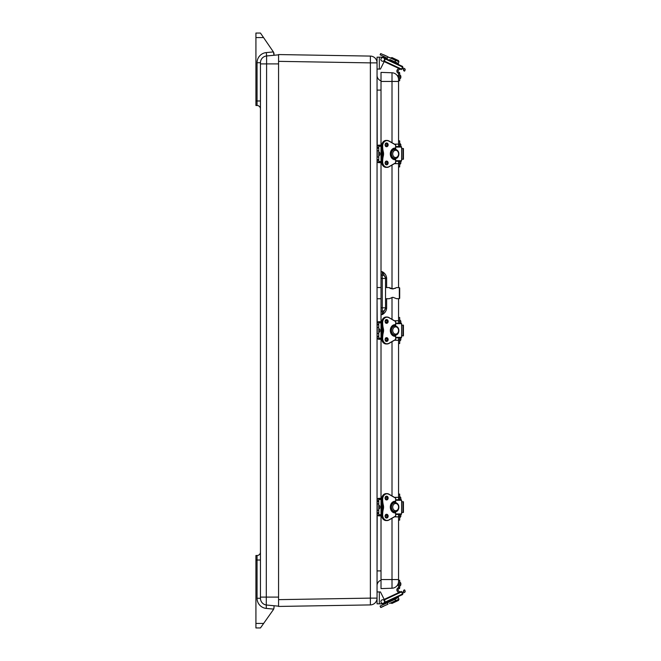 <?xml version="1.0" encoding="UTF-8"?>
<svg xmlns="http://www.w3.org/2000/svg" width="661" height="661" viewBox="0 0 661 661"><rect width="100%" height="100%" fill="white"/><g stroke="black" fill="none" stroke-linecap="round" stroke-linejoin="round"><path stroke-width="0.99" d="M260.451 560.024L257.055 560.024L257.055 598.271A10.188 10.188 0 0 0 266.292 608.417L266.606 55.962L278.562 54.838L278.562 61.349L370.375 62.878L370.375 56.086A6.792 6.792 0 0 1 377.051 62.878L370.375 62.878L370.375 598.122L377.051 598.122L377.051 62.878A6.792 6.792 0 0 0 370.375 56.086L278.562 54.557L278.562 606.443L370.375 604.914A6.792 6.792 0 0 0 377.051 598.122A6.792 6.792 0 0 1 370.375 604.914L370.375 598.122L278.562 599.651L278.562 606.162L266.606 605.038A6.792 6.792 0 0 1 260.451 598.271L260.451 62.729L257.055 62.729L257.055 105.504A3.396 3.396 0 0 1 260.451 108.9A3.396 3.396 0 0 0 257.055 105.504A3.396 3.396 0 0 1 260.451 108.9A3.396 3.396 0 0 0 257.055 105.504L255.923 105.504L255.923 37.578L263.557 37.578L273.241 51.707A4.528 4.528 0 0 1 274.034 54.268L273.381 51.913L266.292 52.583A10.188 10.188 0 0 0 257.055 62.729M381.017 580.218A5.66 5.66 0 0 0 377.051 585.613A5.66 5.66 0 0 1 381.017 580.218M381.017 90.094L377.051 90.094L377.051 75.387A5.66 5.66 0 0 0 381.017 80.782M381.017 570.906L377.051 570.906L377.051 585.613M377.051 90.094L377.233 146.932A1.628 1.628 0 0 1 378.86 145.304L381.62 145.304M381.017 298.739L377.051 298.755L377.051 148.361M377.051 298.755L377.233 323.535A1.628 1.628 0 0 1 378.86 321.907L381.62 321.907M381.835 497.419L381.645 498.328L378.86 498.328A1.809 1.809 0 0 0 377.051 500.137L377.051 324.964M377.051 570.906L377.233 500.137A1.628 1.628 0 0 1 378.86 498.51L381.62 498.51M260.451 552.1A3.396 3.396 0 0 1 257.055 555.496A3.396 3.396 0 0 0 260.451 552.1A3.396 3.396 0 0 1 257.055 555.496A3.396 3.396 0 0 0 260.451 552.1A3.396 3.396 0 0 1 257.055 555.496L255.923 555.496L255.923 627.95L260.451 627.95L273.208 609.88A4.528 4.528 0 0 0 273.646 609.112L274.034 607.294M274.034 605.732L274.034 607.269A4.528 4.528 0 0 1 273.646 609.112L266.292 608.417M260.451 627.95L255.923 627.95L260.451 627.95M274.034 55.268L273.381 51.913M273.241 51.707L260.451 33.05L255.923 33.05L260.451 33.05L255.923 33.05L255.923 37.578M266.606 55.962A6.792 6.792 0 0 0 260.451 62.729A6.792 6.792 0 0 1 266.606 55.962L266.292 52.583M386.635 278.025C386.272 275.224 384.818 273.109 382.265 271.679L385.545 278.025L386.635 278.025L386.635 287.568M385.545 278.025L385.545 278.463L385.545 278.025M381.017 275.026L381.017 271.638L382.265 271.679L382.265 275.075L381.017 275.026L381.017 311.257L382.265 311.215A3.396 3.396 0 0 0 385.545 307.819L385.545 278.463L382.265 278.463L382.265 307.819L385.545 307.819L385.545 308.257L385.545 307.819A3.396 3.396 0 0 1 382.265 311.215L382.265 314.603L385.545 308.257L386.635 308.257L386.635 298.714M382.265 275.075A3.396 3.396 0 0 1 385.545 278.463A3.396 3.396 0 0 0 382.265 275.075L382.265 278.463L381.017 278.421M381.017 311.257L381.017 314.653L382.265 314.603C384.818 313.174 386.272 311.058 386.635 308.257M381.017 579.557L392.006 579.557L392.006 588.224L381.017 588.612L381.017 515.877M381.017 514.745L381.017 499.46M381.017 498.328L381.017 339.275M381.017 338.143L381.017 322.857M381.017 321.725L381.017 314.653M381.017 271.638L381.017 162.672M381.017 161.54L381.017 146.255M381.017 145.123L381.017 72.388L392.006 72.776L392.006 142.718M392.006 588.224A6.792 6.792 0 0 0 398.558 581.44L398.558 516.861L395.022 516.861M395.022 497.345L398.558 497.345L398.558 340.258L395.022 340.258M395.022 320.742L398.558 320.742L398.558 298.673M398.558 287.609L398.558 163.655L395.022 163.655M395.022 144.139L398.558 144.139L398.558 79.56A6.792 6.792 0 0 0 392.006 72.776M399.69 499.741L399.69 497.89L398.558 497.89L398.558 499.741M398.558 497.89L398.558 494.081L399.69 494.081L399.69 497.89M398.558 514.465L398.558 520.124L399.69 520.124L399.69 514.465M400.822 516.158L400.822 515.026M400.822 499.179L400.822 498.047M399.69 146.535L399.69 144.685L398.558 144.685L398.558 146.535M398.558 144.685L398.558 140.876L399.69 140.876L399.69 144.685M398.558 161.259L398.558 166.919L399.69 166.919L399.69 161.259M400.822 162.953L400.822 161.821M400.822 145.974L400.822 144.842M398.558 73.297A2.264 2.264 0 0 1 397.468 69.562L398.608 68.339L384.165 61.605L401.318 69.603L401.549 69.108L384.405 61.118M398.558 73.107L398.558 80.725L399.69 80.725L399.69 73.107L398.558 73.107M401.318 69.603L399.665 68.835A1.041 1.041 0 0 1 399.409 69.43L398.426 70.215A1.132 1.132 0 0 0 398.988 72.223A0.909 0.909 0 0 1 399.69 73.107M398.558 80.725L399.69 80.725M400.822 77.841L399.69 79.18L400.822 77.841L400.822 75.99L399.69 74.652L400.822 76.354M399.69 587.893L398.558 587.893L398.558 580.275L399.69 580.275L399.69 587.893L398.558 587.893L399.69 587.893A0.909 0.909 0 0 1 398.988 588.777A1.132 1.132 0 0 0 398.426 590.785L399.409 591.57A1.041 1.041 0 0 1 399.665 592.165M398.608 592.661L397.468 591.438A2.264 2.264 0 0 1 398.558 587.703M398.558 580.275L399.69 580.275M400.822 584.646L400.822 583.514M400.822 583.159L399.69 581.82L400.822 583.159M399.69 323.138L399.69 321.287L398.558 321.287L398.558 323.138M398.558 321.287L398.558 317.478L399.69 317.478L399.69 321.287M398.558 337.862L398.558 343.522L399.69 343.522L399.69 337.862M400.822 339.556L400.822 338.424M400.822 322.576L400.822 321.444M394.121 511.631A4.528 3.66 -90 0 1 393.196 511.498L394.245 511.498A4.528 3.66 90 0 0 395.187 511.631A4.528 3.66 90 0 0 395.98 511.498L395.972 511.498M395.972 502.699L395.98 502.699A4.528 3.66 90 0 0 395.187 502.575A4.528 3.66 90 0 0 394.245 502.699L393.196 502.699A4.528 3.66 -90 0 1 394.121 502.575M395.708 500.286L401.599 500.286L401.599 513.919L395.708 513.919M395.708 514.465L401.277 514.465L401.599 513.919M401.599 500.286L401.277 499.741L395.708 499.741M403.202 501.724L401.599 501.724M401.599 512.482L403.417 512.482L403.417 501.724M382.165 504.673L382.959 504.715A6.792 5.495 -90 0 1 382.959 509.491A21.474 17.376 90 0 0 382.397 514.919A5.66 4.577 90 0 0 386.974 520.579A5.66 4.577 90 0 0 388.908 520.05L388.949 519.885A5.478 4.429 -90 0 1 382.645 514.919A21.292 17.227 -90 0 1 383.206 509.548L382.174 509.491A6.792 5.495 90 0 0 382.174 504.715A21.474 17.376 -90 0 1 381.612 499.286L381.612 499.286A5.66 4.577 -90 0 1 386.189 493.618C383.38 493.965 381.843 495.849 381.571 499.286L382.174 509.491A21.474 17.376 -90 0 0 381.612 514.919L382.645 514.919M382.165 509.532L381.571 514.919C381.843 518.356 383.38 520.24 386.189 520.579A5.66 4.577 -90 0 1 381.612 514.919M383.206 509.548A6.974 5.643 90 0 0 383.206 504.657L382.959 504.715A21.474 17.376 90 0 1 382.397 499.286L382.645 499.286A5.478 4.429 -90 0 1 388.949 494.312L395.633 498.163L395.633 502.616M378.753 499.46L381.579 499.46M381.571 499.278L378.753 499.278L378.753 500.815L377.233 500.815L377.233 500.137M381.579 514.745L378.753 514.745M381.571 514.927L378.753 514.927L378.753 512.796L377.233 512.796L377.233 513.39L378.753 513.39M381.62 515.696L378.86 515.696A1.628 1.628 0 0 1 377.233 514.068L377.051 514.068A1.809 1.809 0 0 0 378.86 515.877L381.637 515.877L381.835 516.786M377.051 501.567L378.753 501.41L378.753 512.796M378.753 501.41L378.753 500.815M379.885 506.177L378.753 504.839L379.885 506.177L379.885 508.028L378.753 509.367M394.121 158.425A4.528 3.66 -90 0 1 393.196 158.301L394.245 158.301A4.528 3.66 90 0 0 395.187 158.425A4.528 3.66 90 0 0 395.98 158.301L395.972 158.301M395.972 149.502L395.98 149.502A4.528 3.66 90 0 0 395.187 149.369A4.528 3.66 90 0 0 394.245 149.502L393.196 149.502A4.528 3.66 -90 0 1 394.121 149.369M395.708 147.081L401.599 147.081L401.599 160.714L395.708 160.714M395.708 161.259L401.277 161.259L401.599 160.714M401.599 147.081L401.277 146.535L395.708 146.535M403.202 148.518L401.599 148.518M401.599 159.276L403.417 159.276L403.417 148.518M382.165 151.468L382.959 151.509A6.792 5.495 -90 0 1 382.959 156.285A21.474 17.376 90 0 0 382.397 161.714A5.66 4.577 90 0 0 386.974 167.382A5.66 4.577 90 0 0 388.908 166.853L388.949 166.688A5.478 4.429 -90 0 1 382.645 161.714A21.292 17.227 -90 0 1 383.206 156.343L382.174 156.285A6.792 5.495 90 0 0 382.174 151.509A21.474 17.376 -90 0 1 381.612 146.081L381.612 146.081A5.66 4.577 -90 0 1 386.189 140.421C383.38 140.76 381.843 142.644 381.571 146.081L378.753 146.073L378.753 147.61L377.051 147.61M382.165 156.327L382.174 156.285A21.474 17.376 -90 0 0 381.612 161.714L382.645 161.714M383.206 156.343A6.974 5.643 90 0 0 383.206 151.452L382.959 151.509A21.474 17.376 90 0 1 382.397 146.081L382.645 146.081A5.478 4.429 -90 0 1 388.949 141.115L395.633 144.957L395.633 149.411M378.753 146.255L381.579 146.255M381.579 161.54L378.753 161.54M381.571 161.722L378.753 161.722L378.753 159.59L377.233 159.59L377.233 160.185L378.753 160.185M381.835 144.214L381.645 145.123L378.86 145.123A1.809 1.809 0 0 0 377.051 146.932L377.233 146.932M381.62 162.49L378.86 162.49A1.628 1.628 0 0 1 377.233 160.863L377.051 160.863A1.809 1.809 0 0 0 378.86 162.672L381.637 162.672L381.835 163.581M377.051 150.882L377.233 148.204L378.753 148.204L378.753 159.59M378.753 148.204L378.753 147.61M379.885 152.972L378.753 151.633L379.885 152.972L379.885 154.823L378.753 156.161M382.711 57.177L377.051 57.177L377.051 69.066L379.323 69.066L379.323 57.177L382.711 57.177A2.264 2.264 0 0 1 384.735 60.448L380.447 69.066L379.323 69.066M394.964 60.035L389.511 57.49M387.065 56.35L383.661 54.764M393.906 61.415L389.998 59.597M387.255 58.317L386.346 57.895M380.108 54.78L380.67 53.574L380.108 54.78L387.404 58.185L387.966 56.97L395.46 60.267L395.071 61.96L395.815 60.358L398.955 61.82L398.517 60.614L391.948 57.557L398.517 60.614M380.67 53.574L387.974 56.78M395.46 60.267L394.741 61.803M390.007 59.581L388.8 60.019L393.725 62.316M393.849 59.515L395.823 60.341M384.884 58.788L402.524 67.017L402.756 66.521L384.446 57.986M402.524 67.017L401.549 69.108M402.276 67.554L404.532 68.604A1.132 1.132 0 0 1 405.077 70.107L404.598 71.132L403.574 70.653L403.888 69.554L401.797 68.579M384.272 58.523A1.809 1.809 0 0 1 382.727 61.25A1.809 1.809 0 0 1 381.133 58.548A1.809 1.809 0 0 1 384.272 58.523M379.323 591.934L377.051 591.934L377.051 603.823L379.323 603.823L379.323 591.934L380.447 591.934L384.165 599.395L401.318 591.397L402.524 593.983L384.884 602.212M380.447 591.934L384.735 600.552A2.264 2.264 0 0 1 382.711 603.823L379.323 603.823M387.974 604.22L380.67 607.426L387.974 604.22L387.404 602.815L394.89 599.329L387.255 602.683L394.253 599.42M381.537 607.228L380.91 607.517L381.537 607.228M383.661 606.236L381.934 607.038M389.511 603.51L394.964 600.965M380.108 606.22L380.67 607.426L380.191 605.98L387.404 602.815L382.942 604.699M394.741 599.197L395.551 600.494L394.741 599.197M395.551 600.494L394.981 599.279M393.13 599.948L395.071 599.04L395.823 600.659L390.742 603.006L391.948 603.443L398.517 600.386L391.948 603.443M384.446 603.014L402.756 594.479L402.524 593.983M401.797 592.421L403.888 591.446L403.574 590.347L404.598 589.868L405.077 590.893A1.132 1.132 0 0 1 404.532 592.396L402.276 593.446M384.272 602.477A1.809 1.809 0 0 0 382.727 599.75A1.809 1.809 0 0 0 381.133 602.452A1.809 1.809 0 0 0 384.272 602.477M394.121 335.028A4.528 3.66 -90 0 1 393.196 334.904L394.245 334.904A4.528 3.66 90 0 0 395.187 335.028A4.528 3.66 90 0 0 395.98 334.904L395.972 334.904M395.972 326.096L395.98 326.096A4.528 3.66 90 0 0 395.187 325.972A4.528 3.66 90 0 0 394.245 326.096L393.196 326.096A4.528 3.66 -90 0 1 394.121 325.972M395.708 323.683L401.599 323.683L401.599 337.317L395.708 337.317M395.708 337.862L401.277 337.862L401.599 337.317M401.599 323.683L401.277 323.138L395.708 323.138M403.202 325.121L401.599 325.121M401.599 335.879L403.417 335.879L403.417 325.121M382.165 328.071L382.959 328.112A6.792 5.495 -90 0 1 382.959 332.888A21.474 17.376 90 0 0 382.397 338.316A5.66 4.577 90 0 0 386.974 343.976A5.66 4.577 90 0 0 388.908 343.447L388.949 343.29A5.478 4.429 -90 0 1 382.645 338.316A21.292 17.227 -90 0 1 383.206 332.946L382.174 332.888A6.792 5.495 90 0 0 382.174 328.112A21.474 17.376 -90 0 1 381.612 322.684L381.612 322.684A5.66 4.577 -90 0 1 386.189 317.024C383.38 317.363 381.843 319.246 381.571 322.684L378.753 322.675L378.753 324.212L377.051 324.212M382.165 332.929L382.174 332.888A21.474 17.376 -90 0 0 381.612 338.316L382.645 338.316M383.206 332.946A6.974 5.643 90 0 0 383.206 328.054L382.959 328.112A21.474 17.376 90 0 1 382.397 322.684L382.645 322.684A5.478 4.429 -90 0 1 388.949 317.71L395.633 321.56L395.633 326.013M378.753 322.857L381.579 322.857M381.579 338.143L378.753 338.143M388.957 343.423L395.592 339.605L388.932 343.447L386.189 343.976C383.38 343.637 381.843 341.754 381.571 338.316L378.753 338.325L378.753 336.193L377.233 336.193L377.233 336.788L378.753 336.788M381.835 320.816L381.645 321.725L378.86 321.725A1.809 1.809 0 0 0 377.051 323.535L377.233 323.535M381.62 339.093L378.86 339.093A1.628 1.628 0 0 1 377.233 337.465L377.051 337.465A1.809 1.809 0 0 0 378.86 339.275L381.637 339.275L381.835 340.184M377.051 327.484L377.233 324.807L378.753 324.807L378.753 336.193M378.753 324.807L378.753 324.212M379.885 329.575L378.753 328.236L379.885 329.575L379.885 331.425L378.753 332.764M399.69 298.309L399.69 287.973L399.335 298.665L396.575 298.681L392.907 297.301L389.222 298.706L385.545 298.722M399.335 298.665L399.335 287.618L396.575 287.601L392.907 288.981L389.222 287.576C390.164 288.807 392.246 289.039 395.46 288.27M257.055 598.271L260.451 598.271A6.792 6.792 0 0 0 266.606 605.038M257.055 555.496L257.055 560.024L255.923 560.024M263.648 623.422L255.923 623.422M260.451 108.9A3.396 3.396 0 0 0 257.055 105.504M260.451 100.976L255.923 100.976M278.562 597.098L260.451 597.098M278.562 63.902L260.451 63.902M381.017 307.861L382.265 307.819L382.265 311.215M392.006 165.076L392.006 288.882M392.006 297.4L392.006 319.321M392.006 341.679L392.006 495.924M392.006 518.282L392.006 579.557L398.558 579.557M381.017 81.443L398.558 81.443M398.558 516.315L399.69 516.315M398.558 163.11L399.69 163.11M398.558 339.713L399.69 339.713M393.204 511.498A4.528 3.66 -90 0 1 390.411 507.103A4.528 3.66 -90 0 1 393.204 502.699M393.667 512.531A5.437 4.396 90 0 0 394.121 512.49M395.708 511.829A5.437 4.396 90 0 0 396.179 511.449M396.179 502.757A5.437 4.396 90 0 0 395.708 502.377M394.121 501.716A5.437 4.396 90 0 0 393.667 501.674M394.237 502.699A4.528 3.66 90 0 0 391.436 507.103A4.528 3.66 90 0 0 394.237 511.498M395.633 510.722A3.619 2.933 -90 0 1 392.725 507.532A3.619 2.933 -90 0 1 394.939 503.583A3.619 2.933 -90 0 1 398.542 506.673A3.619 2.933 -90 0 1 395.633 510.722M381.595 513.919L381.769 514.465M381.232 513.919L381.595 500.286M402.946 501.724L402.946 512.482M386.52 499.741L385.173 498.047A1.702 1.372 -90 0 1 387.891 498.047A1.702 1.372 -90 0 1 385.14 498.047L386.52 496.345M385.099 498.047A1.876 1.52 90 0 0 387.379 499.675A1.876 1.52 90 0 0 387.379 496.419A1.876 1.52 90 0 0 385.099 498.047M383.206 504.657A21.292 17.227 -90 0 1 382.645 499.286M395.633 511.589L395.633 516.043L388.949 519.885M395.195 512.581L395.195 511.631C399.021 512.3 401.078 503.748 395.187 502.575L394.89 501.261A5.842 4.726 90 0 0 390.32 507.103A5.842 4.726 90 0 0 394.89 512.944L395.195 512.581L394.791 512.762A5.66 4.577 -90 0 1 390.362 507.103A5.66 4.577 -90 0 1 394.791 501.443L394.939 502.575M385.099 516.158A1.876 1.52 90 0 0 387.379 517.786A1.876 1.52 90 0 0 387.379 514.531A1.876 1.52 90 0 0 385.099 516.158M386.131 499.675A1.702 1.372 90 0 0 386.131 496.419M386.52 517.86L385.173 516.158A1.702 1.372 -90 0 1 387.891 516.158A1.702 1.372 -90 0 1 385.14 516.158L386.52 514.465M386.131 517.786A1.702 1.372 90 0 0 386.131 514.531M394.154 502.699L394.138 501.534M394.138 512.672L394.154 511.498M395.675 502.624L395.65 498.063M395.708 502.633L395.617 498.006L388.957 494.18M381.612 499.286L382.397 499.286A5.66 4.577 90 0 1 386.974 493.618L386.189 493.618M395.708 498.163L388.932 494.155A5.66 4.577 90 0 0 386.974 493.618L388.949 494.312M388.957 520.025L395.617 516.2L395.675 511.581L395.65 516.142M395.195 501.625L394.154 501.625M394.89 501.261L394.799 501.443C387.858 502.765 390.122 512.919 394.791 512.762L394.89 512.944M394.939 511.622L394.939 512.581L394.154 512.581M377.233 514.068L377.051 513.39M377.051 500.815L377.233 503.93L378.753 503.93M377.051 504.087L377.233 510.275L378.753 510.275M393.204 158.301A4.528 3.66 -90 0 1 390.411 153.897A4.528 3.66 -90 0 1 393.204 149.502M393.667 159.326A5.437 4.396 90 0 0 394.121 159.284M395.708 158.623A5.437 4.396 90 0 0 396.179 158.243M396.179 149.551A5.437 4.396 90 0 0 395.708 149.171M394.121 148.51A5.437 4.396 90 0 0 393.667 148.469M394.237 149.502A4.528 3.66 90 0 0 391.436 153.897A4.528 3.66 90 0 0 394.237 158.301M395.633 157.525A3.619 2.933 -90 0 1 392.725 154.327A3.619 2.933 -90 0 1 394.939 150.377A3.619 2.933 -90 0 1 398.542 153.468A3.619 2.933 -90 0 1 395.633 157.525M381.595 160.714L381.769 161.259M381.232 160.714L381.595 147.081M402.946 148.518L402.946 159.276M386.52 146.535L385.173 144.842A1.702 1.372 -90 0 1 387.891 144.842A1.702 1.372 -90 0 1 385.14 144.842L386.52 143.14M385.099 144.842A1.876 1.52 90 0 0 387.379 146.469A1.876 1.52 90 0 0 387.379 143.214A1.876 1.52 90 0 0 385.099 144.842M383.206 151.452A21.292 17.227 -90 0 1 382.645 146.081M395.633 158.384L395.633 162.837L388.949 166.688M395.195 159.375L395.195 158.425C399.021 159.094 401.078 150.543 395.187 149.369L394.89 148.056A5.842 4.726 90 0 0 390.32 153.897A5.842 4.726 90 0 0 394.89 159.739L395.195 159.375L394.791 159.557A5.66 4.577 -90 0 1 390.362 153.897A5.66 4.577 -90 0 1 394.791 148.238L394.939 149.378M385.099 162.953A1.876 1.52 90 0 0 387.379 164.581A1.876 1.52 90 0 0 387.379 161.325A1.876 1.52 90 0 0 385.099 162.953M386.131 146.469A1.702 1.372 90 0 0 386.131 143.214M386.52 164.655L385.173 162.953A1.702 1.372 -90 0 1 387.891 162.953A1.702 1.372 -90 0 1 385.14 162.953L386.52 161.259M386.131 164.581A1.702 1.372 90 0 0 386.131 161.325M394.154 149.502L394.138 148.328M394.138 159.466L394.154 158.301M381.571 146.081L382.141 151.493L381.571 161.714C381.843 165.151 383.38 167.035 386.189 167.382A5.66 4.577 -90 0 1 381.612 161.714M388.949 141.115L386.974 140.421A5.66 4.577 90 0 1 388.908 140.95L395.617 144.8L395.708 149.427L395.65 144.858M395.708 144.957L388.957 140.975M381.612 146.081L382.397 146.081A5.66 4.577 90 0 1 386.974 140.421L386.189 140.421M388.957 166.82L395.617 162.994L395.675 158.376M395.195 148.419L394.154 148.419M394.89 148.056L394.799 148.238C387.858 149.56 390.122 159.714 394.791 159.557L394.89 159.739M394.939 158.425L394.939 159.375L394.154 159.375M395.65 162.936L395.708 158.367M377.233 160.863L377.051 160.185M378.753 157.07L377.233 157.07L377.233 150.725L378.753 150.725M394.981 61.721L395.551 60.506M398.649 64.613L398.211 63.406L395.08 61.944M390.717 58.052L393.882 59.449M395.08 599.056L398.211 597.594L398.649 596.387M398.211 597.594L398.955 599.18L395.815 600.642M384.405 599.882L401.549 591.892M393.204 334.904A4.528 3.66 -90 0 1 390.411 330.5A4.528 3.66 -90 0 1 393.204 326.096M393.667 335.928A5.437 4.396 90 0 0 394.121 335.887M395.708 335.226A5.437 4.396 90 0 0 396.179 334.846M396.179 326.154A5.437 4.396 90 0 0 395.708 325.774M394.121 325.113A5.437 4.396 90 0 0 393.667 325.072M394.237 326.096A4.528 3.66 90 0 0 391.436 330.5A4.528 3.66 90 0 0 394.237 334.904M395.633 334.119A3.619 2.933 -90 0 1 392.725 330.93A3.619 2.933 -90 0 1 394.939 326.98A3.619 2.933 -90 0 1 398.542 330.07A3.619 2.933 -90 0 1 395.633 334.119M381.595 337.317L381.769 337.862M381.232 337.317L381.595 323.683M402.946 325.121L402.946 335.879M386.52 323.138L385.173 321.444A1.702 1.372 -90 0 1 387.891 321.444A1.702 1.372 -90 0 1 385.14 321.444L386.52 319.742M385.099 321.444A1.876 1.52 90 0 0 387.379 323.072A1.876 1.52 90 0 0 387.379 319.817A1.876 1.52 90 0 0 385.099 321.444M383.206 328.054A21.292 17.227 -90 0 1 382.645 322.684M395.633 334.987L395.633 339.44L388.949 343.29M395.195 335.978L395.195 335.028C399.021 335.697 401.078 327.145 395.187 325.972L394.89 324.658A5.842 4.726 90 0 0 390.32 330.5A5.842 4.726 90 0 0 394.89 336.342L395.195 335.978L394.791 336.16A5.66 4.577 -90 0 1 390.362 330.5A5.66 4.577 -90 0 1 394.791 324.84L394.939 325.98M385.099 339.556A1.876 1.52 90 0 0 387.379 341.183A1.876 1.52 90 0 0 387.379 337.928A1.876 1.52 90 0 0 385.099 339.556M386.131 323.072A1.702 1.372 90 0 0 386.131 319.817M386.52 341.258L385.173 339.556A1.702 1.372 -90 0 1 387.891 339.556A1.702 1.372 -90 0 1 385.14 339.556L386.52 337.862M386.131 341.183A1.702 1.372 90 0 0 386.131 337.928M394.154 326.096L394.138 324.931M394.138 336.069L394.154 334.904M386.189 343.976A5.66 4.577 -90 0 1 381.612 338.316M388.949 317.71L386.974 317.024A5.66 4.577 90 0 1 388.908 317.553L395.617 321.403L395.708 326.03L395.65 321.461M395.708 321.56L388.957 317.577M381.612 322.684L382.397 322.684A5.66 4.577 90 0 1 386.974 317.024L386.189 317.024M395.708 339.44L395.675 334.978L395.65 339.539M395.195 325.022L394.154 325.022M394.89 324.658L394.799 324.84C387.858 326.162 390.122 336.317 394.791 336.16L394.89 336.342M394.939 335.02L394.939 335.978L394.154 335.978M377.233 337.465L377.051 336.788M378.753 333.673L377.233 333.673L377.233 327.327L378.753 327.327M399.69 517.86L400.822 516.514M399.69 496.345L400.822 497.683M399.69 164.655L400.822 163.317M399.69 143.14L400.822 144.486M398.558 75.651L397.319 75.651M398.558 585.349L397.319 585.349M399.69 586.348L400.822 585.01M399.69 341.258L400.822 339.919M399.69 319.742L400.822 321.081M381.232 500.286L381.769 499.741M385.727 499.741C387.338 498.799 387.338 497.667 385.727 496.345M385.727 517.86C387.338 516.91 387.338 515.778 385.727 514.465M394.121 502.699L394.014 501.443M394.121 511.498L394.014 512.762M395.708 516.043L388.932 520.042L386.189 520.579M385.545 499.212L385.545 498.51M385.545 515.696L385.545 514.993M381.232 147.081L381.769 146.535M385.727 146.535C387.338 145.594 387.338 144.462 385.727 143.14M385.727 164.655C387.338 163.705 387.338 162.573 385.727 161.259M394.121 149.502L394.014 148.238M394.121 158.301L394.014 159.557M395.708 162.837L388.932 166.845L386.189 167.382M385.545 146.007L385.545 145.304M385.545 162.49L385.545 161.788M398.211 63.406L398.955 61.82M390.742 57.994L391.948 57.557M390.007 601.419L388.8 600.981M398.955 599.18L398.517 600.386M381.232 323.683L381.769 323.138M385.727 323.138C387.338 322.196 387.338 321.064 385.727 319.742M385.727 341.258C387.338 340.308 387.338 339.176 385.727 337.862M394.121 326.096L394.014 324.84M394.121 334.904L394.014 336.16M381.571 322.684L382.141 328.096L381.571 338.316M385.545 322.609L385.545 321.907M385.545 339.093L385.545 338.391M389.222 287.576L385.545 287.56M381.017 287.543L377.051 287.527"/></g></svg>
